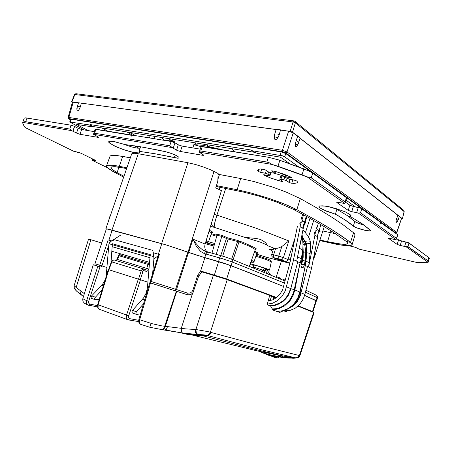 <?xml version="1.0" encoding="UTF-8"?>
<svg xmlns="http://www.w3.org/2000/svg" width="452" height="452" viewBox="0 0 452 452"><rect width="100%" height="100%" fill="white"/><g stroke="black" fill="none" stroke-linecap="round" stroke-linejoin="round"><path stroke-width="0.68" d="M75.874 93.705L74.512 94.558L75.976 93.711L293.998 120.916M72.365 102.547L71.789 101.886L78.478 102.779L76.812 108.666M396.025 220.83L397.8 215.276L399.455 216.175L397.331 221.802L396.025 220.83L395.895 223.056L396.658 222.723M395.336 233.023L395.681 232.814L285.681 152.838L287.009 151.923L282.393 150.262L288.602 131.233L277.714 129.413L276.099 129.543L78.478 102.779M395.681 232.814L396.732 232.181L401.619 218.288L396.884 232.413L287.009 151.923L293.207 132.911L288.602 131.233M295.111 121.435L403.8 210.389L404.144 211.44L402.416 218.847L401.653 218.858M294.359 121.04L293.727 121L293.105 121.831L290.207 131.357L292.393 132.114L300.145 137.866L298.473 143.256L296.552 146.397L295.823 147.013L295.241 146.702L295.246 143.668L297.371 145.273L296.862 145.996M295.246 143.668L297.608 136.374L297.992 136.515M285.681 152.838L282.607 151.736L69.224 118.644L68.857 117.441L68.099 117.52L72.456 102.22L78.456 102.853M88.016 130.566L76.654 124.43L92.163 126.848L89.665 125.17L90.016 125.023L69.693 121.972L70.602 119.305L71.088 119.232L281.46 151.928L285.72 153.516L311.982 172.574M69.693 121.972L84.247 129.944M299.117 167.172L284.681 156.833L282.647 155.861L251.176 150.595L257.222 153.335L280.325 157.126L290.24 164.003M90.004 125.396L90.157 124.944L92.163 126.035L92.349 126.792M155.448 136.504L153.799 138.634M171.653 141.549L174.302 141.482L173.557 139.397M171.342 141.487L170.918 140.086L174.302 141.482L174.037 142.329M192.812 147.9L193.863 144.646L196.224 143.024M234.537 151.748L232.142 148.764M225.701 188.456L216.898 215.135L256.227 228.232L288.817 240.944L283.415 257.651L278.731 256.109L281.833 246.538L277.946 248.182L273.658 248.312L271.714 254.527L273.641 254.815L273.466 256.679L274.098 257.781L272.923 257.487M291.133 257.177L289.602 259.098L287.642 260.448L294.958 238.294M267.155 304.19L272.573 303.252L277.652 300.569L282.025 296.326L285.212 290.952L293.15 261.651L300.241 226.593L299.868 223.344L302.721 221.045L301.343 218.491L302.693 214.304M267.753 245.769L266.217 244.6L259.934 241.973L244.786 237.379L256.448 238.486L260.708 239.498L265.482 242.47L267.753 245.769L274.144 248.289M255.29 249.538L256.459 248.95L254.956 247.809L243.583 242.566L237.362 240.334L237.571 241.458L227.463 238.899L221.836 236.413L222.361 235.475L216.412 234.079M221.842 236.402L217.022 235.215L216.841 234.464L216.045 233.91M233.119 259.753L238.972 241.871L237.571 241.458L231.656 259.177M249.391 266.256L255.312 249.515L250.08 246.464L239.068 241.91L239.848 241.114M249.374 266.251L255.301 249.504L256.442 248.916M305.45 232.605L310.032 218.356M281.833 246.538L288.817 240.944M154.415 138.736L154.29 137.905M171.302 140.832L170.551 140.261L164.245 140.143L162.833 139.103L161.861 137.527M171.353 141.295L161.652 139.911M222.65 149.815L210.321 147.612L207.875 146.278L207.18 144.776M209.496 147.68L210.604 147.86M232.853 151.476L233.916 150.77M201.038 146.685L193.863 144.646L203.315 145.312L219.107 149.041L218.751 146.623M268.674 257.86L256.572 254.188L266.968 257.403L289.811 263.296M303.32 227.746L304.693 223.548M305.236 221.898L306.953 216.644M171.229 140.589L168.85 138.645M286.099 262.233L285.28 261.951M287.642 260.448L286.704 261.222L285.574 261.459L280.935 259.651L282.37 259.222L283.415 257.651L288.093 259.584M81.36 103.242L79.947 107.949L78.654 110.209L77.269 111.011L76.8 108.875M276.099 129.543L274.291 135.521L274.658 139.182L275.647 139.713L276.686 139.12L278.144 137.278L279.127 135.052L279.257 134.6L277.556 134.046L274.675 133.956M280.455 130.131L279.257 134.6M71.941 101.903L74.885 94.525L293.224 122L295.354 122.831L295.246 121.628L294.173 120.938M292.512 132.199L295.354 122.831L404.195 211.655L403.868 210.457M350.549 242.458L351.922 243.871L351.825 245.057L350.582 245.56L346.972 245.702L337.056 244.396L319.784 240.577L339.367 244.803L345.351 245.594L350.582 245.56L352.08 244.685L354.984 235.119L354.634 233.899L353.504 232.735L354.752 234.074L355.012 234.989L352.08 244.685L351.402 243.21L348.159 240.628L333.045 230.328L316.88 220.661L296.84 209.694L316.88 220.661L329.355 228.034L342.769 236.741L350.549 242.458L353.504 232.735L350.549 242.458L346.198 241.379L347.639 243.176L347.39 243.73L346.294 244.176L343.119 244.306L336.401 243.515L319.976 239.995L327.531 241.73L329.35 242.78L327.531 241.73L341.684 244.21L345.435 244.289L347.39 243.73L347.537 242.803L346.198 241.379L350.549 242.458M300.303 198.575L315.586 207.231L332.553 217.621L342.836 224.571L353.504 232.735L342.836 224.571L332.553 217.621L315.586 207.231L300.303 198.575L296.84 209.694L286.749 204.999L269.228 198.456L250.171 192.75L237.125 189.704L250.171 192.75L269.228 198.456L282.709 203.355L293.856 208.191L296.84 209.694L292.698 208.971L307.981 217.214L325.005 227.09L335.378 233.673L346.198 241.379L335.378 233.673L325.005 227.09L307.981 217.214L292.698 208.971L296.84 209.694L300.303 198.575L286.24 192.077L272.793 187.128L253.753 181.467L240.684 178.529L253.753 181.467L272.793 187.128L286.24 192.077L300.303 198.575M218.135 174.263L240.684 178.529L237.125 189.704L216.457 185.586L237.125 189.704L240.684 178.529L219.469 174.545L217.892 179.444L219.469 174.545L218.135 174.263M113.61 171.805L107.209 167.522L106.474 166.212L107.344 165.285L113.475 165.262L126.922 167.743L112.254 165.133L108.508 165.053L106.514 165.952L110.147 155.9L112.503 155.33L116.74 155.488L130.345 157.821L122.684 156.381L119.396 166.246L122.458 167.777L126.622 168.613L122.458 167.777L119.396 166.246L122.684 156.381L114.396 155.313L110.147 155.9L106.514 165.952L106.666 166.811L107.604 167.912L112.605 171.257L123.69 177.116L113.61 171.805L117.113 172.641L112.768 169.969L110.881 167.726L111.661 166.907L114.175 166.652L122.458 167.777L115.068 166.692L111.299 167.065L110.926 167.98L111.859 169.217L117.113 172.641L113.61 171.805M91.942 160.161L92.524 160.194L92.897 159.098L92.524 160.194L91.942 160.161L107.395 167.715L91.942 160.161M95.479 160.364L95.83 160.833L92.524 160.194L95.44 160.776L95.564 160.409L95.44 160.776L95.83 160.833L95.767 160.517L80.857 153.183L95.479 160.364M77.88 152.166L80.857 153.183L73.766 151.284L77.88 152.166M25.442 127.673L24.329 126.724L22.6 122.854L25.058 121.633L69.794 129.052L71.563 130.622L72.981 131.238L74.41 126.323L71.105 125.204L74.179 126.21L78.162 128.3L74.62 126.43L72.981 131.238L71.563 130.622L23.12 122.452L24.267 121.757L25.73 121.684L69.794 129.052L71.563 130.622L23.12 122.452L22.617 122.729L24.222 118.136L25.719 117.887L71.105 125.204L25.453 117.87L24.176 118.209L22.6 122.78L24.289 126.656L25.442 127.673L73.766 151.284L25.442 127.673M80.027 134.295L77.219 133.402L72.981 131.238L76.535 133.08L78.162 128.3L81.642 129.509L78.162 128.3L76.535 133.08L76.976 133.295L80.027 134.295L81.642 129.509L94.366 131.617L81.642 129.509L80.027 134.295L97.666 137.312L80.027 134.295M97.722 136.696L98.429 137.25L97.666 137.312L97.847 136.764L97.666 137.312L98.395 137.318L98.152 136.95L93.541 134.38L93.83 133.464L94.581 133.199L169.743 145.764L173.229 148.194L174.997 142.809L171.161 141.453L174.319 142.459L178.331 144.793L174.997 142.809L173.229 148.194L171.788 147.527L93.502 134.323L93.886 133.402L94.581 133.199L169.743 145.764L171.133 146.646L171.788 147.527L93.502 134.323L97.722 136.696M180.388 151.482L177.246 150.488L173.229 148.194L176.579 150.149L178.331 144.793L182.133 146.137L178.331 144.793L176.579 150.149L177.512 150.606L180.388 151.482L182.133 146.137L200.247 149.132L182.133 146.137L180.388 151.482L202.428 155.262L180.388 151.482M203.067 154.669L203.541 155.256L202.428 155.262L202.694 154.437L202.428 155.262L203.451 155.302L203.44 154.934L199.304 152.284L199.744 151.279L200.795 150.957L268.409 162.398L272.211 164.471L307.111 176.879L310.823 177.529L345.119 201.874L345.249 202.558L344.69 203.417L343.401 203.287L344.69 203.417L307.111 176.879L309.49 177.065L311.264 177.794L345.119 201.874L345.283 202.451L344.69 203.417L307.111 176.879L302.038 174.822L303.891 168.873L311.88 172.511L346.684 197.869L312.727 173.076L309.078 170.997L279.861 160.296L303.891 168.873L302.038 174.822L277.98 166.268L279.861 160.296L279.037 160.002L268.347 157.239L279.861 160.296L277.98 166.268L272.211 164.471L199.264 152.166L199.846 151.188L200.795 150.957L267.234 162.076L269.561 162.867L272.211 164.471L199.264 152.166L203.067 154.669M337.039 202.643L336.842 202.253L337.672 202.208L343.401 203.287L337.83 202.225L336.813 202.439L337.039 202.643L337.175 202.185L337.039 202.643L348.243 210.417L337.039 202.643M351.763 211.655L348.243 210.417L349.825 205.236L345.396 202.084L349.967 205.327L353.345 206.474L349.825 205.236L348.243 210.417L349.198 210.892L351.763 211.655L353.345 206.474L359.125 207.626L361.64 208.581L380.42 222.198L380.341 223.339L380.42 222.198L360.837 208.186L353.345 206.474L351.763 211.655L358.363 213.073L360.51 212.824L396.466 238.396L396.432 239.046L395.952 239.617L394.754 239.441L395.952 239.617L358.363 213.073L360.51 212.824L396.466 238.396L395.952 239.617L358.363 213.073L351.763 211.655M388.833 238.583L389.697 238.368L394.754 239.441L388.68 238.436L397.206 244.391L388.833 238.583M400.218 245.436L397.206 244.391L398.551 239.888L396.636 238.526L398.783 240.029L401.562 240.939L398.551 239.888L397.206 244.391L398.421 244.933L400.218 245.436L401.562 240.939L408.902 242.871L429.394 258.058L408.438 242.645L401.562 240.939L400.218 245.436L406.133 246.809L407.93 246.549L427.863 260.731L428.276 261.397L428.117 262.335L416.507 262.375L428.117 262.335L406.133 246.809L407.342 246.476L428.027 260.866L428.117 262.335L406.133 246.809L400.218 245.436M359.413 249.233L416.507 262.375L359.413 249.233M354.374 247.012L358.577 248.866L355.69 247.374L348.786 245.73L354.374 247.012M165.336 151.64L143.188 147.216L124.724 144.51L113.661 141.504L109.785 141.199L108.683 141.719L109.887 143.363L116.802 147.064L126.871 150.759L135.792 152.889L139.143 152.934L139.747 152.38L139.046 151.307L155.194 153.799L177.337 158.183L178.992 158.019L178.902 157.2L174.845 154.799L168.003 152.324L158.669 150.205L140.312 146.725L124.724 144.51L114.989 141.758L109.785 141.199L108.683 141.719L108.892 142.42L113.955 145.742L123.424 149.635L133.21 152.431L139.143 152.934L139.747 152.38L139.046 151.307L155.194 153.799L178.065 158.2L179.105 157.929L178.902 157.2L175.986 155.335L170.839 153.228L165.336 151.64M370.25 230.221L362.464 223.949L350.204 216.474L351.097 216.016L350.927 215.203L345.74 212.056L335.802 208.502L328.689 206.705L322.881 205.807L319.496 205.965L318.926 206.434L320.327 208.169L323.519 209.914L335.412 214.169L338.876 216.107L347.469 221.486L354.865 227.085L359.125 228.78L365.962 230.593L370.194 230.882L370.42 230.43L369.408 229.407L362.464 223.949L350.204 216.474L351.097 216.016L350.927 215.203L345.74 212.056L335.802 208.502L325.542 206.129L319.496 205.965L318.942 206.784L320.327 208.169L326.457 211.174L335.412 214.169L344.904 219.768L353.944 226.576L356.074 227.633L365.962 230.593L369.578 230.983L370.459 230.667L370.25 230.221M289.071 182.433L291.404 183.246L294.806 183.365L296.755 182.97L297.45 182.049L296.834 181.009L294.58 180.241L297.094 181.218L297.433 182.263L296.755 182.97L293.71 183.393L289.89 182.823L286.398 180.659L287.11 178.399L286.398 180.659L283.862 179.811L286.156 180.517L289.071 182.433L290.014 179.416L289.071 182.433M289.596 179.342L287.455 178.636L285.15 177.082L285.986 176.918L286.528 175.19L285.986 176.918L285.093 176.952L285.749 174.879L285.099 177.009L287.331 178.563L294.58 180.241L289.596 179.342M290.992 177.811L291.873 177.822L291.455 177.376L284.229 174.302L275.861 171.596L271.703 170.788L275.861 171.596L284.229 174.302L291.879 177.681L285.986 176.918L290.992 177.811L291.173 177.24L290.992 177.811M271.934 171.065L271.697 170.805L271.934 171.065L272.053 170.692L271.934 171.065L275.002 173.257L270.341 172.585L268.302 171.816L270.341 172.585L274.889 173.308L275.556 171.511L275.014 173.229L271.934 171.065M265.42 169.924L262.996 169.076L260.375 168.997L258.182 169.438L257.561 170.297L258.143 171.432L258.855 169.201L258.143 171.432L260.657 172.404L258.047 171.319L257.567 170.206L258.182 169.438L260.375 168.997L263.414 169.161L265.29 169.845L268.302 171.816L265.42 169.924M265.431 173.257L267.68 174.031L269.782 175.715L269.138 175.664L269.963 175.658L270.901 172.687L269.974 175.636L269.584 175.274L270.426 172.602L269.584 175.274L267.872 174.167L268.567 171.969L267.872 174.167L265.816 173.336L260.657 172.404L261.708 169.082L261.239 168.98L264.855 169.63L261.708 169.082L260.657 172.404L265.431 173.257L266.301 170.5L265.431 173.257M264.386 174.811L263.584 174.817L264.041 175.235L271.019 178.161L281.602 181.433L281.833 180.693L281.602 181.433L282.918 181.512L278.946 180.721L271.019 178.161L263.601 174.93L269.138 175.664L264.386 174.811M282.709 181.269L279.799 179.246L283.862 179.811L284.907 176.483L285.229 176.534L280.918 175.873L284.907 176.483L283.862 179.811L280.912 179.274L281.952 175.958L280.912 179.274L279.799 179.246L280.839 175.935L279.799 179.291L282.709 181.269M397.585 234.65L380.409 222.424L380.855 222.514L380.341 223.339L380.855 222.514L397.585 234.65L396.466 238.396L397.585 234.65M354.758 221.474L358.306 223.339L364.323 225.271L355.814 222.198L347.684 215.858L336.915 209.282L347.684 215.858L354.758 221.474L353.34 226.13L354.758 221.474M329.508 206.88L336.915 209.282L329.508 206.88M201.072 146.589L268.347 157.239L201.722 146.442L201.072 146.589L199.315 152.013L201.072 146.589M120.119 143.047L131.73 146.962L137.272 148.115L140.058 148.256L137.272 148.115L131.73 146.962L120.119 143.047M95.152 129.283L132.238 135.419L131.532 135.018L131.645 136.125L131.532 135.018L95.502 129.187L95.152 129.283L93.615 133.832L95.152 129.283M274.387 173.302L285.257 176.438L274.387 173.302M123.972 176.291L117.113 172.641L123.972 176.291M216.175 186.484L243.543 192.072L259.81 196.36L276.364 201.903L292.698 208.971L276.364 201.903L259.81 196.36L243.543 192.072L218.791 187.071L216.406 185.738L218.791 187.071L216.175 186.484M291.291 179.647L292.794 179.986L291.76 183.292L292.794 179.986L291.291 179.647M109.876 217.129L109.361 217.44L109.503 218.214M108.785 220.299L108.616 220.785M268.94 295.156L276.2 297.913M224.723 278.827L206.168 273.002M206.123 273.07L200.648 270.974L197.665 275.392L198.835 275.997M226.65 279.008L230.927 265.59L229.543 265.07L204.892 257.685L200.648 270.974L225.265 278.511L276.714 297.523M298.326 305.868L312.575 311.62L311.366 311.484M230.927 265.59L283.681 286.5L248.346 272.33L224.215 263.245L197.58 255.453L165.472 244.679L111.039 229.814L106.921 228.859L105.971 228.78L106.022 229.085M94.937 263.77L106.367 228.853L165.585 244.73L204.892 257.685M304.608 295.399L316.021 300.546L312.513 311.597M312.925 311.818L316.423 300.8L316.021 300.546M316.394 300.891L304.614 295.371M100.412 267.03L101.321 266.793L101.92 265.906L94.948 263.731L94.982 264.669L95.598 265.369L100.254 266.974L99.711 266.273L99.745 265.211L108.152 239.893L111.638 240.882M153.143 252.696L158.669 254.301M109.672 242.481L110.299 240.588L108.152 239.893M194.066 290.139L193.015 289.8L191.976 291.687L190.32 292.93L187.8 293.167L150.962 281.404L150.861 282.511L151.284 283.201L173.037 290.144L174.421 290.585L175.24 290.291L187.857 252.092M97.835 266.217L100.016 266.906L88.699 301.23L84.654 299.789L82.812 298.659L82.705 299.105L82.942 301.388L84.349 303.196L87.897 305.077L89.733 305.524M281.534 279.534L280.438 278.104L276.37 276.692L276.059 277.217M218.553 261.527L219.921 257.341L220.983 255.99L221.621 255.849L226.734 257.408L231.735 259.278L232.339 260.312L232.26 262.013L284.438 283.088M190.055 294.834L187.394 294.732M187.297 293.026L186.964 294.597M202.01 272.076L200.586 271.081M150.301 281.2L150.962 281.404L159.313 254.453M161.63 243.594L187.947 162.743L195.665 164.556L203.214 166.935L210.508 169.771L218.169 173.511L217.813 181.263L215.734 187.891L221.418 190.637L204.976 244.481L204.722 246.775L205.101 248.95L205.976 250.617L207.519 251.945M105.83 228.853L131.713 153.866L133.882 153.222L138.267 153.72L111.977 230.068M205.903 251.481L202.366 249.651L199.236 247.058L195.744 243.17L192.942 239.181L205.101 244.029M207.79 252.018L205.541 251.566L204.264 253.566L200.75 251.566L196.326 246.283L192.942 239.181L188.704 252.391M204.264 253.566L205.903 254.041L204.762 257.629M221.57 255.843L207.847 252.03L206.694 252.589L205.903 254.041L222.452 258.691L232.26 262.013L231.119 265.64M316.519 295.342L317.473 296.478L317.524 297.868L316.349 295.201L305.795 290.201M187.947 294.862L190.84 294.568L192.998 292.698L198.535 276.454L201.355 272.477L202.632 272.042L225.633 279.138L268.607 294.907L269.172 295.563L269.285 296.964L267.194 304.563L270.708 306.185L273.019 310.061L279.72 312.428L283.54 310.767L286.348 311.694L287.116 310.931M298.021 306.145L314.078 312.648L299.925 355.684L264.832 346.904L207.852 331.598L195.88 329.497L185.795 328.909L161.805 325.915L152.324 323.773L139.668 319.756L150.516 282.952L176.32 291.195L163.935 328.451L161.94 329.644L149.798 327.276L151.109 323.423M88.519 239.17L90.892 239.707L76.145 287.444L74.139 285.687L88.524 239.164M227.22 279.703L210.4 332.214L209.485 333.943L207.847 335.203L184.399 333.31L182.399 332.949L181.495 331.762L181.263 328.35L192.592 293.235M313.615 312.411L299.32 355.803L297.874 357.487L295.84 357.894L297.874 357.227L299.151 355.425M276.76 356.645L274.703 356.786L266.03 354.023L275.658 357.792L274.505 356.668L275.155 356.464L287.952 358.052L296.184 357.995L261.425 349.707L206.954 335.378M279.652 357.086L287.675 358.035L291.981 358.08L255.826 349.56L196.897 334.277L195.524 332.632L195.134 329.485M179.992 332.621L190.156 334.57L200.168 335.056M182.761 333.084L167.11 330.31M161.872 329.638L163.72 329.197L165.121 327.214L176.738 291.331L187.218 294.681M149.77 327.271L140.256 324.18L139.425 322.558L139.668 319.756L138.894 319.457L149.804 282.743M140.787 324.429L138.95 322.694L138.894 319.457M150.137 282.839L150.516 282.952M82.812 298.659L93.276 264.77L100.321 267.002M99.547 309.343L97.796 307.761L97.598 304.897L108.322 269.545L147.866 282.138M266.025 354.023L265.222 353.509M262.544 352.786L261.629 352.385M270.352 355.927L262.928 352.972M266.132 354.08L276.308 357.843L277.748 357.809L279.195 357.018M258.923 351.244L258.137 351.074M84.343 293.715L76.145 287.444L75.727 289.438L76.394 291.02L74.275 288.416L74.139 285.687M101.581 242.99L90.892 239.707M97.841 266.211L86.208 302.049L86.699 304.015L87.874 305.06L97.53 306.936M88.699 301.23L88.654 303.06L89.507 304.043L97.474 305.637M140.465 279.76L128.498 316.575L128.696 317.875L129.402 318.603L138.707 320.31M128.673 315.699L126.532 315.033L126.345 317.846L127.283 319.44L129.611 320.129M97.683 304.58L98.146 304.767L98.095 307.857L99.157 309.202L127.797 319.717L128.848 319.683L129.617 318.671M282.325 357.001L283.054 356.086M265.979 353.989L276.991 356.679L275.217 356.617L276.341 356.588M272.776 355.425L282.364 357.103L291.133 357.865M268.222 300.546L270.245 300.218L271.505 296.326M275.082 357.165L277.652 356.781M149.024 268.499L148.019 270.539L146.572 271.415L143.612 270.595L143.832 269.403L143.301 268.883L142.013 269.516L141.177 270.912L142.951 271.482L143.589 270.46L142.504 269.138M149.409 263.934L148.663 263.459L148.019 264.42L149.335 264.827M116.367 260.651L117.407 259.759L119.413 254.764L118.396 255.572L148.019 264.42L146.606 268.697L145.973 269.415L145.222 269.516L145.872 270.194L145.866 271.353M148.844 269.053L117.04 259.363L118.396 255.572M113.113 260.154L111.791 260.968L111.395 261.736L111.785 261.861L112.876 260.307L114.288 260.019L143.425 268.906M262.126 271.432L262.442 271.008L261.736 271.273M262.442 271.008L265.008 270.047L264.279 272.319M267.72 273.742L265.008 270.047L265.81 268.494M264.923 268.533L263.601 269.047L262.827 269.9M249.899 264.827L252.261 264.821M252.318 264.832L252.668 264.945M102.158 289.834L94.66 298.117L94.688 299.145L95.253 299.716L99.265 299.371M132.577 313.033L131.927 312.253L132.233 310.722L143.646 297.868L146.188 293.105L147.392 287.794L148.222 288.065M158.194 255.826L153.895 258.843L153.793 256.696L150.115 255.634L149.539 262.409L111.808 251.239L112.294 244.713L108.926 243.747L110.932 241.334L114.661 239.78L152.838 250.402L153.793 256.696M106.079 276.935L108.926 243.747M132.498 310.36L136.402 311.744L135.803 313.219L136.312 314.372L140.532 313.948M150.115 255.634L150.262 254.629L112.429 243.747L112.333 244.3L112.294 244.713L150.115 255.634L112.294 244.713M95.186 297.145L91.62 295.879L102.305 284.703L105.197 279.828M91.62 295.879L91.044 297.489L91.745 298.456M250.532 264.691L250.018 264.488M250.323 263.635L265.493 268.262L269.432 270.002L266.759 269.793M268.098 300.936L272.471 299.97L276.539 297.659L280.031 294.15L282.585 289.777L289.828 263.239L297.337 226.542M268.369 305.292L274.183 305.162L279.912 302.976L283.393 300.461L286.455 297.128L288.941 293.054L290.585 288.534L290.647 289.201L291.037 288.692L294.28 289.709L293.501 292.619L291.026 297.947L289.427 300.275L285.833 304.026L282.195 306.524L278.76 308.021L275.545 308.784L272.336 308.965M269.838 305.812L273.601 305.71L277.37 304.75L282.669 301.772L285.794 298.823L288.427 295.145L291.037 288.692M301.394 264.516L301.586 264.115L303.784 264.691L308.603 267.013L310.58 248.95L310.586 243.114L309.778 239.566L307.563 235.402L302.981 229.763M283.822 310.79L289.54 310.586L295.083 308.343L299.908 304.224L303.411 298.71L304.851 294.444L311.479 268.415L308.603 267.013L314.908 235.232L314.609 232.577M311.479 268.415L317.75 236.712L317.699 234.983M290.913 307.066L291.506 306.84M293.563 259.702L300.049 262.855L294.879 289.918L293.015 295.721L290.003 300.733L284.494 305.959L279.183 308.569L275.918 309.321L272.624 309.467M300.049 262.855L301.36 258.872L300.049 262.855L294.28 289.709L300.134 292.139L305.354 265.437L299.823 291.969L297.715 298.162L294.314 303.382L292.331 305.467L288.314 308.467L282.709 310.727L279.212 311.213L275.494 310.97L278.85 311.264L283.387 310.682L286.721 309.53L290.89 307.077L294.246 303.987L296.563 300.947L298.987 296.139L300.134 292.139L300.857 292.76L300.806 293.399L301.088 292.885L300.704 294.444L299.619 297.444L297.314 301.518L293.342 305.755L288.709 308.518M297.772 261.748L290.647 289.201M297.529 256.9L299.258 248.306L301.207 249.171L302.648 250.493L302.066 254.595L301.139 258.719L297.529 256.9L296.659 261.211L303.23 228.531L303.151 226.373M299.264 248.306L301.727 237.899L301.947 234.91M307.546 266.505L300.806 293.399M292.427 306.196L289.755 307.868L294.066 304.829L297.676 300.507L299.823 296.246L300.857 292.76M290.868 307.094L286.319 309.699M301.473 263.685L301.072 263.352L302.026 259.352L302.332 259.832L301.416 264.9L301.105 264.505M310.168 253.979L308.772 253.131L307.015 252.764L306.868 247.103L306.145 243.374L305.727 243.43L304.993 241.345L303.524 241.747L302.682 240.181M309.123 262.668L305.84 261.098L302.467 260.437L301.411 264.081M300.292 262.974L302.671 251.854L302.993 245.012L302.727 240.571M310.62 243.707L307.45 243.21L302.981 244.17M69.224 118.644L68.727 118.678L69.02 119M284.715 156.725L280.172 154.883M277.104 171.946L285.585 175.399M314.146 254.951L314.677 256.465L313.27 259.358M274.72 173.325L276.37 173.969M214.186 214.31L216.898 215.135L214.655 223.186L214.124 227.305L244.786 237.379M272.742 251.227L268.934 249.159L273.031 249.781M237.362 240.334L227.322 237.78L226.633 237.967L220.757 255.617M216.994 235.306L211.304 233.661M211.785 232.594L212.711 232.413L212.553 231.995L209.338 230.164M256.425 253.233L257.719 253.216L257.759 252.888L254.719 251.205M216.723 236.266L210.977 234.616M227.949 237.989L228.17 239.108L222.666 256.148M214.288 244.927L205.575 242.487M214.237 245.103L205.496 242.741M208.564 241.718L214.689 243.498M213.977 246.035L205.202 243.707M206.236 240.317L208.53 241.82L207.734 242.481L205.587 242.441L207.332 242.425L205.914 241.374M251.515 260.256L254.052 261.742L253.295 262.352L250.832 262.183L252.956 262.301L251.188 261.183M211.293 232.554L212.35 232.418L211.536 232.972L209.016 231.226M256.408 253.222L257.51 253.143L256.747 253.662L254.386 252.137M290.144 261.894L286.709 262.358L282.653 260.844M286.5 262.335L283.359 260.923L285.201 261.397M269.94 249.877L272.189 249.572M211.265 223.853L212.48 225.994L214.124 227.305L210.479 226.424M220.005 187.314L219.254 189.591M266.9 257.374L289.805 263.318M280.935 259.651L278.827 258.764L278.731 256.109L273.641 254.815L275.652 248.38M273.562 257.798L283.037 260.996M274.048 258.024L273.477 257.764M282.607 151.736L282.393 150.262L68.857 117.441L73.213 102.146M80.315 106.864L77.275 106.327M79.349 109.175L76.8 108.813M296.037 140.685L298.094 141.595L298.783 142.397M396.641 218.582L398.449 219.559M278.042 137.442L274.183 136.888M331.084 230.876L330.322 232.622L322.869 230.972L330.322 232.622L327.531 241.73L330.322 232.622L335.344 233.65L330.322 232.622L331.084 230.876M174.393 290.579L175.551 290.726L176.444 289.721L188.529 252.346M231.497 259.115L284.958 280.991M305.337 292.145L317.112 297.591L316.225 300.603M183.546 333.197L182.258 332.858M213.35 275.206L195.88 329.497L196.27 332.649L197.637 334.294M164.782 329.983L166.376 329.293L167.545 326.632M161.392 329.581L183.213 333.135L190.97 333.988L192.863 335.192L196.931 335.525L208.265 335.486L209.965 334.418L211.129 332.412M81.592 295.128L80.558 293.489L80.965 291.224M76.8 291.337L83.467 296.552M89.728 304.117L88.462 305.236M293.201 358.278L297.834 357.877L299.326 356.786L299.925 355.684M296.032 357.956L279.709 357.091M260.86 352.131L268.957 354.532L277.302 356.283L285.845 357.362L295.84 357.894L288.896 356.362L283.291 356.125L278.2 355.199L256.154 350.633L192.914 335.192M180.365 332.689L186.495 334.203L192.863 335.186M275.223 357.249L276.584 357.317L277.873 356.814M255.866 256.307L266.324 259.55L271.33 261.866L270.968 260.663L268.674 259.358L256.985 255.533M264.403 268.782L265.267 268.742L264.222 268.217L257.776 265.991L252.521 264.663L254.001 265.612M262.629 270.11L255.148 267.578L253.561 267.285L253.357 267.861M305.354 265.437L307.015 252.764L305.755 252.741L305.258 259.697L304.349 264.945L303.552 266.991L302.789 267.708L301.659 267.46L300.987 265.759L301.072 263.352L300.348 263.002M301.122 239.029L301.524 238.735L302.026 239.085L302.727 240.554M305.117 265.318L306.563 255.708L306.512 247.199L305.744 243.475L302.987 244.408M305.06 265.29L306.496 255.696L306.496 247.888L305.123 241.944L302.461 237.108M302.998 244.577L302.704 251.9L301.411 258.906L302.026 259.352L302.156 258.781L303.111 251.374L302.823 257.069M301.919 236.611L302.512 237.588L302.693 240.289M310.287 241.232L308.106 240.927L304.993 241.345L302.433 236.865M302.857 241.967L303.524 241.747L304.767 244.973L305.716 251.391L305.755 252.741L303.36 253.035L303.168 250.758M301.755 264.154L303.19 257.273L303.173 252.295M303.156 253.063L302.97 257.804L302.207 260.386M303.015 245.012L302.817 250.747L303.111 251.374L303.094 247.871M290.071 262.205L286.178 262.256L274.104 258.058L271.918 256.499L271.714 254.527M270.799 249.255L272.652 249.673M68.099 117.52L68.416 118.593L70.433 119.791L69.286 119.153M395.37 233.046L396.421 232.938L396.884 232.413M280.308 278.059L276.381 276.697M100.011 266.923L99.254 266.674M175.082 290.794L180.529 292.54M150.313 281.178L150.386 282.376L151.267 283.189M158.663 254.306L150.307 281.206M317.524 297.857L316.637 300.868M110.26 216.016L109.486 217.09M128.261 319.83L138.679 321.604M277.121 356.295L276.392 356.577M292.659 358.278L293.258 358.289M114.186 259.996L112.695 260.166M116.147 260.584L117.04 259.363M256.194 255.329L256.894 255.504M264.222 268.799L261.578 271.211M252.984 265.188L252.295 264.81L253.459 265.878L253.527 267.307M290.873 307.089L292.382 306.224M302.625 258.352L302.326 259.838M302.535 237.701L302.354 236.289M303.122 248.713L303.173 251.713M303.026 245.43L303.094 247.933M302.224 235.503L302.026 234.515M397.8 215.276L300.066 138.312M398.076 215.378L300.105 138.182M276.2 129.47L81.032 103.129M401.619 218.288L399.365 216.514M402.337 218.734L399.393 216.412M297.608 136.374L293.207 132.911M290.207 131.357L280.07 129.99M346.633 197.716L361.481 208.485M380.42 222.226L380.799 222.503M251.176 150.595L251.352 150.058L90.168 124.571L90.016 125.023M348.08 216.135L350.469 216.621M101.892 127.944L107.74 131.153M134.38 145.781L138.905 148.273M345.989 200.151L355.334 206.858M254.911 152.403L92.474 126.436M300.281 225.407L301.326 222.022M302.032 219.751L303.574 214.785M317.214 236.554L320.892 224.616M221.836 236.413L216.237 254.363M217.022 235.215L211.96 253.176M132.447 135.165L171.161 141.453L132.447 135.165L131.645 136.125L132.447 135.165M139.046 151.307L140.549 146.764L139.046 151.307M350.204 216.474L350.679 214.92L350.204 216.474M335.412 214.169L336.915 209.282L335.412 214.169M110.299 240.588L111.435 241.006M276.364 276.692L281.387 261.143M106.938 267.533L101.92 265.906L108.508 245.995M187.947 162.743L138.267 153.72M176.32 291.195L176.738 291.331M147.392 287.794L149.94 257.691L112.147 246.696L110.938 263.013M153.895 258.843L152.612 273.788M136.402 311.744L143.555 303.772M286.557 286.862L290.585 288.534M314.987 231.305L317.332 229.684L320.135 231.339L319.298 229.797M315.988 227.198L317.332 229.684M318.468 232.486L320.135 231.339M302.721 221.045L305.727 222.825L304.795 221.073M303.84 224.141L305.727 222.825M304.851 294.444L301.088 292.885M71.348 119.266L70.45 121.916M281.121 151.866L280.076 155.183M135.634 135.685L129.877 132.413M132.679 135.204L126.91 131.939M92.106 126.006L91.959 126.453M285.72 153.516L284.681 156.833M306.281 216.271L302.591 228.17M318.4 223.147L316.728 228.565M316.129 230.514L314.993 234.198M227.322 237.78L222.361 235.475M308.563 237.006L313.688 220.423M279.178 259.086L274.098 257.781M118.944 167.144L117.113 172.641L118.944 167.144M264.273 174.788L264.121 175.274L264.273 174.788M274.788 172.958L275.274 171.432L274.788 172.958M25.73 121.684L26.99 118.04L25.73 121.684M200.795 150.957L202.242 146.504L200.795 150.957M169.743 145.764L171.161 141.453L169.743 145.764M94.581 133.199L95.914 129.232L94.581 133.199M69.794 129.052L71.105 125.204L69.794 129.052M174.291 157.686L175.184 154.957L174.291 157.686M266.844 162.002L268.347 157.239L266.844 162.002M311.264 177.794L312.727 173.076L311.264 177.794M407.93 246.549L409.003 242.939L407.93 246.549M404.642 246.408L405.986 241.888L404.642 246.408M360.51 212.824L361.775 208.666L360.51 212.824M356.668 212.626L358.255 207.423L356.668 212.626M345.119 201.874L346.447 197.541L345.119 201.874M427.863 260.731L428.858 257.346L427.863 260.731M273.833 297.009L269.2 295.648M273.641 298.659L274.613 298.947M112.141 230.13L108.96 240.119M158.369 254.182L161.793 243.656M197.665 275.392L193.015 289.8M218.683 261.584L214.378 275.025M202.773 271.669L202.519 272.025M188.038 252.137L214.005 171.41M101.643 242.792L101.237 242.645M258.301 351.108L261.793 352.334M280.121 312.343L275.839 311.032M272.963 299.772L273.81 297.004M271.025 300.45L270.245 300.218M138.335 279.082L126.532 315.033L98.146 304.767L108.796 269.691M142.951 271.482L140.29 279.681M108.977 269.725L111.785 261.861L141.177 270.912L138.51 279.116M149.505 262.827L148.663 263.459L119.514 254.787L120.74 253.883M145.222 269.516L143.482 268.923M106.779 274.63L106.429 274.517M142.566 299.201L144.696 299.919M103.344 285.935L101.7 285.376M300.201 226.797L303.23 228.531M314.908 235.232L317.722 236.848M74.512 94.558L71.563 101.949M149.437 137.928L150.154 135.656M314.654 256.561L324.265 226.638M216.09 233.927L216.367 234.051M208.53 241.82L211.536 232.972M254.052 261.742L256.747 253.662M306.761 216.536L305.145 221.734M304.558 223.644L303.326 227.616M404.195 211.655L402.416 218.847M396.585 222.825L397.331 221.802M91.976 160.025L92.372 158.838L91.976 160.025M396.557 238.78L397.732 234.854L396.557 238.78M345.266 202.502L346.684 197.869L345.266 202.502M428.213 262.058L429.394 258.058L428.213 262.058M108.683 220.209L109.39 218.073M285.178 280.15L282.992 279.212M273.353 299.597L274.115 297.117M111.395 261.736L108.576 269.612M118.966 254.832L120.385 253.775M270.511 274.895L265.861 268.567M132.38 312.965L136.284 314.355M111.52 240.961L120.837 234.983M91.541 298.382L95.106 299.653M271.33 261.866L269.528 270.149"/></g></svg>
